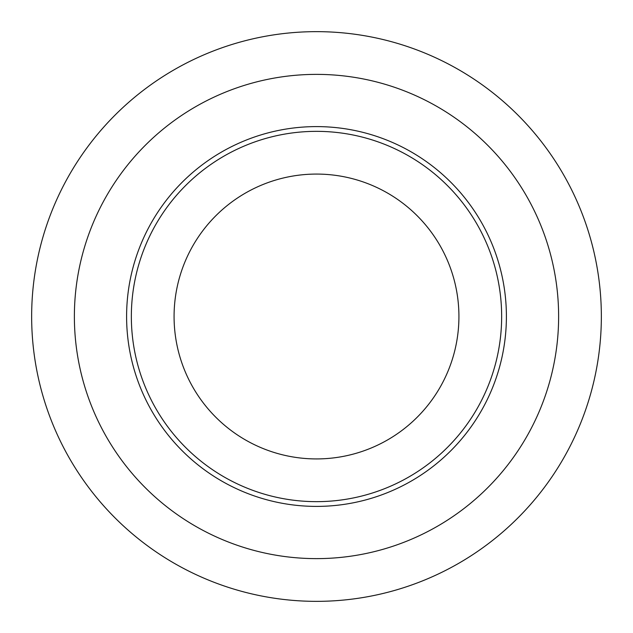 <?xml version="1.0" encoding="UTF-8"?>
<svg xmlns="http://www.w3.org/2000/svg" width="633" height="633" viewBox="0 0 633 633"><rect width="100%" height="100%" fill="white"/><g stroke="black" fill="none" stroke-linecap="round" stroke-linejoin="round"><path stroke-width="0.95" d="M506.4 316.5A189.9 189.9 0 0 0 316.5 126.6A189.9 189.9 0 0 0 126.6 316.5A189.9 189.9 0 0 0 316.5 506.4A189.9 189.9 0 0 0 506.4 316.5M31.65 316.5A284.85 284.85 0 0 0 316.5 601.35A284.85 284.85 0 0 0 601.35 316.5A284.85 284.85 0 0 0 316.5 31.65A284.85 284.85 0 0 0 31.65 316.5M74.377 316.5A242.123 242.123 0 0 0 316.5 558.623A242.123 242.123 0 0 0 558.623 316.5A242.123 242.123 0 0 0 316.5 74.377A242.123 242.123 0 0 0 74.377 316.5M131.347 316.5A185.153 185.153 0 0 0 316.5 501.653A185.153 185.153 0 0 0 501.653 316.5A185.153 185.153 0 0 0 316.5 131.347A185.153 185.153 0 0 0 131.347 316.5M458.925 316.5A142.425 142.425 0 0 0 316.5 174.075A142.425 142.425 0 0 0 174.075 316.5A142.425 142.425 0 0 0 316.5 458.925A142.425 142.425 0 0 0 458.925 316.5"/></g></svg>
